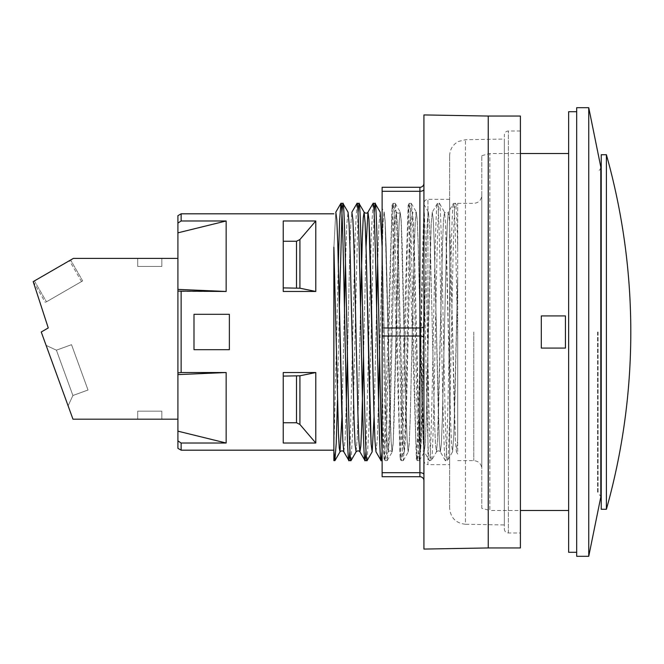 <?xml version="1.0" encoding="UTF-8"?>
<svg xmlns="http://www.w3.org/2000/svg" width="664" height="664" viewBox="0 0 664 664"><rect width="100%" height="100%" fill="white"/><g stroke="black" fill="none" stroke-linecap="round" stroke-linejoin="round"><path stroke-width="0.5" stroke-dasharray="3.32 2.49" d="M177.91 419.191L177.91 388.996L177.91 419.191L72.974 419.191L41.243 332L48.256 327.95L33.2 281.611L73.397 258.396L177.91 258.396L177.91 440.896L181.131 443.021L181.131 450.184M69.471 260.67L33.266 281.569L69.471 260.67L81.531 281.553L45.326 302.46L81.531 281.553M70.616 260.006L34.412 280.905L70.616 260.006L82.676 280.889L46.472 301.796L82.676 280.889L46.472 301.796L82.676 280.889L70.616 260.006L34.412 280.905L70.616 260.006M161.833 411.149L137.714 411.149L161.833 411.149L137.714 411.149L161.833 411.149L137.714 411.149L161.833 411.149L161.833 419.191L137.714 419.191L161.833 419.191L161.833 411.149L161.833 419.191L137.714 419.191L137.714 411.149L137.714 419.191L161.833 419.191L161.833 411.149L161.833 419.191L137.714 419.191L137.714 411.149L137.714 419.191L161.833 419.191L161.833 411.149M137.714 419.191L137.714 411.149L137.714 419.191M161.833 266.438L137.714 266.438L161.833 266.438L137.714 266.438L161.833 266.438L137.714 266.438L161.833 266.438L161.833 258.396L137.714 258.396L161.833 258.396L161.833 266.438L161.833 258.396L137.714 258.396L137.714 266.438L137.714 258.396L161.833 258.396L161.833 266.438L161.833 258.396L137.714 258.396L137.714 266.438L137.714 258.396L161.833 258.396L161.833 266.438M137.714 258.396L137.714 266.438L137.714 258.396M72.907 395.512L56.415 350.185L72.907 395.512L68.11 405.812L72.907 395.512L88.021 390.009L71.521 344.682L88.021 390.009L71.521 344.682L88.021 390.009L71.521 344.682L88.021 390.009L72.907 395.512L56.415 350.185L71.521 344.682L56.415 350.185L72.907 395.512L68.11 405.812L46.106 345.38L56.415 350.185L72.907 395.512L88.021 390.009L72.907 395.512L68.11 405.812L46.106 345.38L68.11 405.812L46.106 345.38L56.415 350.185L71.521 344.682L56.415 350.185L71.521 344.682L56.415 350.185L46.106 345.38L68.11 405.812L72.907 395.512L56.415 350.185L46.106 345.38L68.11 405.812L72.907 395.512L88.021 390.009L72.907 395.512M46.106 345.38L56.415 350.185L46.106 345.38M181.131 372.529L177.91 372.902L177.91 388.996L177.91 275.004L177.91 291.098L181.131 291.471L181.131 372.529L226.15 372.529L226.15 443.021L177.91 431.16M177.91 448.324L177.91 440.896M177.91 372.902L177.91 291.098M384.066 212.131L383.095 222.307L382.124 248.145L382.124 210.521L382.124 421.922L384.033 458.799L392.075 205.201L400.118 458.799L408.152 205.201L416.378 458.799L418.262 422.835L423.931 203.367L423.931 460.633L423.931 264.189L423.931 450.258L418.22 243.696L417.266 220.24L416.32 212.048L415.274 221.187L414.27 247.157L410.294 415.257L409.306 441.527L408.236 451.952L407.231 442.83L406.227 416.818L402.251 248.768L401.272 222.49L400.193 212.048L399.188 221.187L398.184 247.199L393.229 441.502L392.158 451.952L391.154 442.83L385.195 222.49L384.207 212.131L382.124 208.513L382.124 246.626L383.12 221.021L384.207 212.131M382.124 381.119L383.584 437.684L385.054 460.559L386.141 450.839L391.121 242.609L392.109 214.464L393.179 203.367L394.184 213.161L395.188 241.04L399.164 421.374L400.143 449.528L401.222 460.633L402.226 450.839L403.231 422.96L407.837 222.573L409.29 203.375L410.02 208.994L411.472 248.46L415.822 439.825L417.299 460.633L417.996 455.844L419.449 417.797L423.931 206.628L423.931 264.189C425.74 344.093 427.558 465.207 429.367 460.633C432.048 468.585 434.729 195.415 437.41 203.367C440.091 195.415 442.772 468.585 445.444 460.633C448.125 468.585 450.806 195.415 453.487 203.367C454.89 201.308 456.292 269.526 457.695 341.379L457.695 454.068L456.392 451.819L457.695 438.829L457.695 203.367L457.695 341.379M382.124 282.881L385.137 422.951L386.141 450.839L387.236 460.559L388.216 449.528L389.195 421.374L393.171 241.04L394.175 213.161L395.271 203.441L396.25 214.464L397.238 242.609L401.214 422.96L402.218 450.839L403.314 460.559L404.293 449.545L405.281 421.391L409.256 241.04L410.261 213.161L411.348 203.45L412.336 214.464L413.315 242.617L417.291 422.96L418.295 450.839L419.299 460.633L420.37 449.528L421.358 421.374L423.931 301.863L423.931 450.258M419.391 460.55L423.931 452.699L423.931 450.574C422.711 443.046 421.507 389.511 420.295 332L418.328 248.685L417.349 222.432L416.369 212.123M423.931 114.93L423.931 549.07M488.248 116.051L488.248 547.949M520.402 116.051L520.402 547.949M520.402 532.993L520.402 131.007L520.402 532.993L508.342 532.993C505.902 532.752 504.565 531.416 504.325 528.976L504.325 135.024L504.325 528.976M449.652 508.201L449.652 155.799L449.652 508.201C450.565 517.829 455.836 523.191 465.456 524.269L465.456 139.73L465.456 524.269L504.325 524.95L504.325 139.05L504.325 524.95M449.652 464.651L449.652 199.349L449.652 464.651L427.948 464.651L427.948 199.349L427.948 464.651C425.524 464.435 424.188 463.099 423.931 460.633M382.124 191.307L419.905 191.307L419.905 187.29L382.124 187.29L382.124 476.71L419.905 476.71L419.905 191.307A4.017 2.009 0 0 0 423.931 189.298L423.931 325.974L423.931 189.298M423.931 474.702L423.931 338.026L423.931 474.702A4.017 2.009 180 0 0 419.905 472.693L382.124 472.693M416.22 212.131L415.232 222.764L414.236 249.631L410.261 417.623L409.273 443.037L408.236 451.952M384.215 458.799L388.249 451.819L387.477 447.81L386.714 433.509L382.124 247.199L386.714 433.509L387.477 447.81L388.249 451.819C389.71 450.557 390.988 450.557 392.075 451.819L391.071 441.02L390.067 413.622L386.05 244.169L385.045 219.618L384.041 212.181L382.921 225.196L379.584 356.535L382.921 225.196L384.041 212.181L385.045 219.618L390.067 413.622L391.071 441.02L392.075 451.819L393.08 444.382L394.084 419.831L399.114 222.979L400.118 212.181L401.122 219.618L406.144 413.622L407.148 441.02L408.186 451.869L407.19 441.253L406.194 414.394L402.226 246.386L401.23 220.963L400.193 212.048M392.109 451.877L393.08 444.382L394.084 419.831L398.109 250.378L399.114 222.979L400.143 212.131L399.155 222.731L398.159 249.573L394.184 417.598L393.188 443.029L392.158 451.952M392.109 451.869L391.113 441.286L390.117 414.444L386.141 246.402L385.153 220.971L384.116 212.048M382.124 248.145L382.124 421.922M382.124 451.113L382.124 460.633L382.124 451.113M423.931 325.974L423.931 338.026L423.931 325.974A4.017 2.009 180 0 1 419.905 327.983L382.124 327.983M419.905 187.29A4.017 4.017 0 0 0 423.931 183.264A4.017 4.017 0 0 1 419.905 187.29M392.258 205.201L396.283 212.181L395.279 219.593L394.275 244.128L390.258 413.581L389.253 440.996L388.249 451.819L389.253 440.996L390.258 413.581L394.275 244.128L395.279 219.593L396.283 212.181C397.827 213.526 399.106 213.526 400.118 212.181L401.122 219.618L402.127 244.169L406.144 413.622L407.148 441.02L408.152 451.819L409.165 444.382L410.169 419.839L414.187 250.378L415.191 222.979L416.195 212.181L417.199 219.618L418.204 244.161L423.234 441.02L424.238 451.819L429.284 460.559L431.442 460.559L436.489 451.819L437.493 440.987L442.514 244.12L443.519 219.593L444.523 212.181L445.527 223.013L446.532 250.436L450.557 419.889L451.561 444.407L452.566 451.819L453.844 434.937L455.13 392.739L457.695 277.585L453.844 434.937L452.566 451.819L447.428 460.633C450.109 468.585 452.79 195.415 455.471 203.367L457.695 207.143L457.695 249C456.956 219.361 456.209 204.147 455.471 203.367L453.404 203.441L448.358 212.181L449.362 219.61L450.366 244.153L455.388 441.012L456.392 451.819L457.695 438.829M408.152 451.819L409.165 444.382L410.169 419.839L414.187 250.378L415.191 222.979L416.195 212.181L417.199 219.618L418.204 244.161L422.229 413.614L423.234 441.02L424.238 451.819L425.242 444.382L426.246 419.839L431.268 222.988L432.272 212.181L437.41 203.367L439.477 203.441L444.523 212.181L445.527 223.013L450.557 419.889L451.561 444.407L452.566 451.819M400.292 458.799L404.326 451.819L403.322 444.407L402.318 419.88L398.3 250.419L397.288 223.004L396.283 212.181L397.288 223.004L398.3 250.419L403.322 444.407L404.326 451.819L405.33 440.996L410.352 244.12L411.365 219.593L412.369 212.181L413.373 223.004L414.377 250.428L418.395 419.88L419.399 444.407L420.403 451.819C421.872 450.549 423.151 450.549 424.238 451.819L425.242 444.382L426.246 419.839L430.264 250.386L431.268 222.988L432.272 212.181L433.277 219.618L434.281 244.161L439.311 441.012L440.315 451.819L445.361 460.559L447.428 460.633C444.747 468.585 442.066 195.415 439.394 203.367C436.713 195.415 434.032 468.585 431.351 460.633C428.878 468.842 426.404 234.184 423.931 207.093M333.884 247.199L335.801 212.173L333.884 247.199L333.884 451.113L338.349 263.359M349.961 451.113L355.182 234.799L356.925 203.441M366.038 451.113L371.267 234.799L373.002 203.441M367.117 460.559L368.86 429.168L374.081 212.887M351.04 460.559L352.783 429.176L358.004 212.887M337.453 400.641L339.387 307.465M193.996 349.687L229.371 349.687L229.371 314.313L193.996 314.313L193.996 349.687L193.996 314.313L229.371 314.313L229.371 349.687L193.996 349.687L229.371 349.687L229.371 314.313L193.996 314.313L193.996 349.687M598.065 332L598.065 493.194L598.065 332M597.583 332L597.583 493.194L597.583 332M568.641 111.71L568.641 552.29M568.641 153.517L568.641 510.483L568.641 153.517M576.684 332L576.684 111.71L576.684 332M600.804 497.029L600.804 166.971M588.744 556.308L588.744 107.692M576.684 556.308L576.684 107.692M481.815 508.325L481.815 155.675L481.815 508.325L489.849 510.483L489.849 153.517L489.849 510.483L520.402 510.483M333.884 450.184L333.884 443.021M181.131 443.021L226.15 443.021M181.131 291.471L226.15 291.471L226.15 220.979L181.131 220.979L177.91 223.104L177.91 215.675M181.131 213.816L181.131 220.979M315.79 220.979L283.238 220.979L283.238 291.471L315.79 291.471L315.79 220.979L299.921 239.538L296.509 241.248L283.238 241.248L283.238 287.902L299.921 288.201L315.79 291.471M315.79 372.529L283.238 372.529L283.238 443.021L315.79 443.021L315.79 372.529L299.921 375.799L283.238 376.098L283.238 443.021L283.238 422.752L296.509 422.752L299.921 424.462L315.79 443.021M600.804 496.415L600.804 167.585L600.804 496.415L598.065 493.194M457.695 460.633L473.772 460.633C478.661 461.115 481.334 463.787 481.815 468.676L481.815 195.324L481.815 468.676M565.429 348.077L541.309 348.077L541.309 315.923L565.429 315.923L565.429 348.077M341.927 416.801L344.458 307.465L341.927 416.801M345.496 263.359L346.774 224.681L348.044 212.173L346.774 224.681L345.496 263.359M356.087 451.827L357.199 438.796L358.311 405.878L360.544 307.465L358.311 405.878L357.199 438.796L356.087 451.827M374.081 416.801L376.621 307.465L374.081 416.801M377.65 263.359L378.928 224.673L380.206 212.173L378.928 224.673L377.65 263.359M404.326 451.819L405.33 440.996L406.335 413.572L410.352 244.12L411.365 219.593L412.369 212.181L413.373 223.004L414.377 250.428L419.399 444.407L420.403 451.819L421.408 440.996L426.437 244.12L427.442 219.593L428.446 212.181L429.45 223.004L430.455 250.436L434.472 419.88L435.476 444.407L436.489 451.819L437.493 440.987L438.497 413.564L442.514 244.12L443.519 219.593L444.523 212.181C446.059 213.534 447.337 213.534 448.358 212.181L449.362 219.61L450.366 244.153L454.384 413.606L455.388 441.012L456.392 451.819M343.836 451.827L345.114 439.311L346.392 400.641L345.114 439.311L343.836 451.827M347.421 356.535L349.654 258.105L350.766 225.196L351.878 212.173L350.766 225.196L349.654 258.105L347.421 356.535M363.507 356.535L366.038 247.199L363.507 356.535M375.998 451.819L377.276 439.319L378.555 400.641L377.276 439.319L375.998 451.819M416.378 458.799L420.403 451.819L421.408 440.996L426.437 244.12L427.442 219.593L428.446 212.181L429.45 223.004L430.455 250.436L434.472 419.88L435.476 444.407L436.489 451.819C437.949 450.549 439.228 450.549 440.315 451.819L441.319 444.382L442.324 419.839L446.341 250.386L447.345 222.988L448.358 212.181L447.345 222.988L446.341 250.386L442.324 419.839L441.319 444.382L440.315 451.819L439.311 441.012L438.306 413.614L434.281 244.161L433.277 219.618L432.272 212.181M177.91 258.396L177.91 232.84L226.15 220.979M177.91 232.84L177.91 223.104M177.91 374.612L226.15 372.529M283.238 220.979L283.238 241.248L283.238 220.979M283.238 291.471L283.238 287.902L283.238 291.471M226.15 291.471L177.91 289.388M283.238 287.902L283.238 241.248M283.238 422.752L283.238 376.098M601.235 509.271L601.235 154.729M606.398 509.271L606.398 154.729M508.342 532.993L508.342 131.007L508.342 532.993M382.124 336.017L419.905 336.017A4.017 2.009 180 0 1 423.931 338.026M408.335 205.201L412.369 212.181C413.904 213.526 415.183 213.526 416.195 212.181L416.228 212.131M473.772 332L473.772 460.633L473.772 332M296.509 287.902L296.509 241.248M299.921 239.538L299.921 288.201M296.509 422.752L296.509 376.098M299.921 375.799L299.921 424.462M33.266 281.569L45.326 302.46M34.412 280.905L46.472 301.796L34.412 280.905M417.208 460.55L416.195 458.799M409.173 203.441L408.152 205.201M401.131 460.559L400.118 458.799M393.096 203.441L392.075 205.201M385.054 460.559L384.041 458.799M520.402 131.007L508.342 131.007C505.926 131.223 504.582 132.568 504.325 135.024M449.652 155.799C449.769 150.67 451.794 146.47 455.753 143.2L458.484 141.449L465.456 139.73L504.325 139.05M449.652 199.349L427.948 199.349C425.524 199.565 424.188 200.901 423.931 203.367M385.137 460.633L387.145 460.633M401.222 460.633L403.222 460.633M417.299 460.633L419.299 460.633M393.179 203.367L395.18 203.367M409.256 203.367L411.265 203.367M387.236 460.559L392.25 451.877M395.271 203.441L400.284 212.123M403.314 460.559L408.327 451.869M411.348 203.45L416.369 212.131M600.804 167.585L599.841 169.884L598.065 170.806M481.815 155.675L489.849 153.517L520.402 153.517M457.695 203.367L473.772 203.367C478.653 202.885 481.334 200.213 481.815 195.324M428.446 212.181L423.931 204.363"/><path stroke-width="1" d="M177.91 388.996L177.91 419.191L72.974 419.191L41.243 332L48.256 327.95L33.2 281.611L73.397 258.396L177.91 258.396L177.91 388.996M177.91 440.896L177.91 448.324L181.131 450.184L181.131 443.021L177.91 440.896L177.91 431.16L226.15 443.021L181.131 443.021M177.91 419.191L177.91 431.16M423.931 549.07L423.931 114.93L488.248 116.051L488.248 547.949L423.931 549.07M488.248 547.949L520.402 547.949L520.402 116.051L488.248 116.051M382.124 336.017L382.124 187.29L419.905 187.29A4.017 4.017 0 0 0 423.931 183.264A4.017 4.017 0 0 1 419.905 187.29L419.905 476.71A4.017 4.017 0 0 1 423.931 480.736A4.017 4.017 0 0 0 419.905 476.71L382.124 476.71L382.124 336.017L419.905 336.017A4.017 2.009 180 0 1 423.931 338.026M338.349 263.359L339.603 220.44L340.931 203.367C343.612 195.415 346.293 468.585 348.974 460.633L349.961 451.113M333.884 460.633L334.872 460.633L333.884 451.113L333.884 460.633L333.884 247.199L338.474 433.492L339.246 447.802L340.009 451.827C341.479 450.557 342.748 450.557 343.836 451.827L342.832 441.02L341.827 413.622L337.81 244.169L336.806 219.618L335.801 212.173L336.806 219.618L337.81 244.169L342.832 441.02L343.836 451.827L348.974 460.633L351.04 460.559L356.087 451.827C357.556 450.549 358.826 450.549 359.921 451.827L360.818 446.05L361.714 426.421L363.507 356.535L361.714 426.421L360.818 446.05L359.921 451.827L365.051 460.633L366.038 451.113M351.878 212.173L352.883 219.618L353.887 244.169L357.904 413.622L358.917 441.02L359.921 451.827L358.917 441.02L357.904 413.622L353.887 244.169L352.883 219.618L351.878 212.173L357.008 203.367C359.689 195.415 362.37 468.585 365.051 460.633L367.117 460.559L372.164 451.827L374.081 416.801L372.164 451.827L371.159 444.399L366.138 250.403L365.134 222.996L364.129 212.173L365.134 222.996L366.138 250.403L370.155 419.864L371.159 444.399L372.164 451.827M358.004 212.887L358.992 203.367L364.129 212.173L363.233 217.941L362.337 237.563L360.544 307.465L362.337 237.563L363.233 217.941L364.129 212.173C365.665 213.526 366.943 213.526 367.956 212.173L368.96 219.618L369.964 244.169L373.99 413.622L374.994 441.02L375.998 451.819L374.994 441.02L373.99 413.622L368.96 219.618L367.956 212.173L366.038 247.199L367.956 212.173L373.093 203.367C375.774 195.415 378.447 468.585 381.128 460.633L382.124 451.113C379.775 406.99 377.426 195.498 375.069 203.367L380.206 212.173L382.124 247.199L380.206 212.173M375.998 451.819L381.045 460.559L382.124 460.633M374.081 212.887L375.069 203.367L373.093 203.367M357.008 203.367L358.992 203.367C361.672 195.415 364.353 468.585 367.034 460.633M339.387 307.465L342.035 210.936L342.914 203.367L348.044 212.173L349.056 222.988L350.061 250.394L354.078 419.856L355.082 444.39L356.087 451.827L355.082 444.39L354.078 419.856L350.061 250.394L349.056 222.988L348.044 212.173M340.931 203.367L342.914 203.367C345.595 195.415 348.276 468.585 350.957 460.633M334.872 460.633L336.208 443.552L337.453 400.641M193.996 314.313L229.371 314.313L229.371 349.687L193.996 349.687L193.996 314.313M576.684 552.29L568.641 552.29L568.641 111.71L576.684 111.71M600.804 166.971L600.804 497.029L588.744 556.308L588.744 107.692L600.804 166.971M588.744 556.308L576.684 556.308L576.684 107.692L588.744 107.692M333.884 443.021L333.884 450.184L181.131 450.184M315.79 443.021L283.238 443.021L283.238 372.529L315.79 372.529L315.79 443.021L299.921 424.462L296.509 422.752L283.238 422.752M181.131 213.816L177.91 215.675L177.91 223.104L181.131 220.979L181.131 213.816L333.884 213.816M181.131 220.979L226.15 220.979L226.15 291.471L177.91 291.098M177.91 372.902L181.131 372.529L181.131 291.471M181.131 372.529L226.15 372.529L226.15 443.021M315.79 291.471L283.238 291.471L283.238 220.979L315.79 220.979L315.79 291.471L299.921 288.201L283.238 287.902M520.402 510.483L568.641 510.483M334.963 460.559L340.009 451.827L341.927 416.801L340.009 451.827L339.246 447.802L338.474 433.492L333.884 247.199M344.458 307.465L345.496 263.359L344.458 307.465M376.621 307.465L377.65 263.359L376.621 307.465M346.392 400.641L347.421 356.535L346.392 400.641M378.555 400.641L379.584 356.535L378.555 400.641M226.15 372.529L177.91 374.612M283.238 376.098L299.921 375.799L315.79 372.529M283.238 241.248L296.509 241.248L299.921 239.538L315.79 220.979M177.91 289.388L226.15 291.471M177.91 223.104L177.91 258.396M226.15 220.979L177.91 232.84M541.309 315.923L541.309 348.077L565.429 348.077L565.429 315.923L541.309 315.923M606.398 154.729L601.235 154.729L601.235 509.271L606.398 509.271A656.04 656.04 0 0 0 606.398 154.729L606.398 509.271M382.124 327.983L419.905 327.983A4.017 2.009 180 0 0 423.931 325.974M423.931 474.702A4.017 2.009 0 0 0 419.905 472.693L382.124 472.693M382.124 191.307L419.905 191.307A4.017 2.009 180 0 0 423.931 189.298M423.931 480.736A4.017 4.017 0 0 0 419.905 476.71A4.017 4.017 0 0 1 423.931 480.736M296.509 376.098L296.509 422.752M299.921 424.462L299.921 375.799M296.509 241.248L296.509 287.902M299.921 288.201L299.921 239.538M335.801 212.173L340.848 203.441M520.402 153.517L568.641 153.517"/></g></svg>
